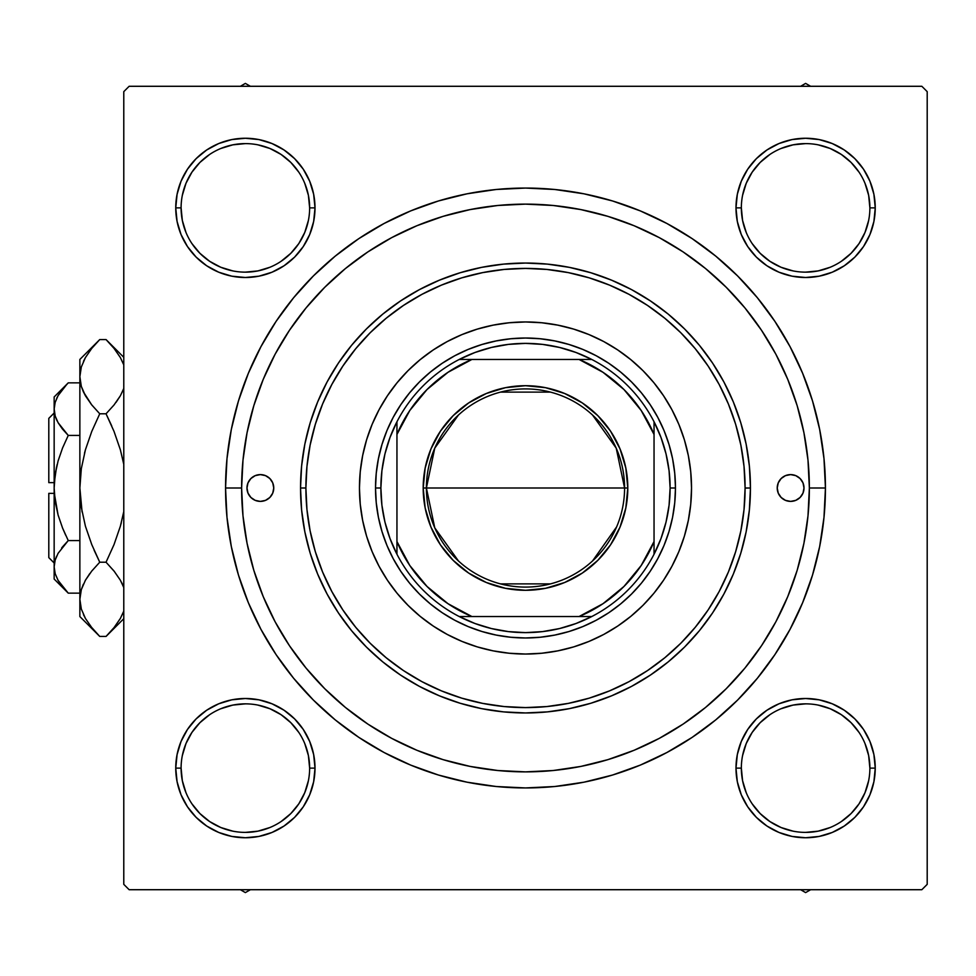 <?xml version="1.0" encoding="UTF-8"?>
<svg xmlns="http://www.w3.org/2000/svg" width="976" height="976" viewBox="0 0 976 976"><rect width="100%" height="100%" fill="white"/><g stroke="black" fill="none" stroke-linecap="round" stroke-linejoin="round"><path stroke-width="1.46" d="M309.636 768.149L309.636 768.124A64.27 64.27 0 0 0 245.366 703.855A64.27 64.27 0 0 0 181.097 768.124L175.741 768.124A69.625 69.625 0 0 1 245.366 698.499A69.625 69.625 0 0 1 315.004 768.124L309.636 768.124A64.27 64.27 0 0 1 245.366 832.394A64.27 64.27 0 0 1 181.097 768.124A64.27 64.27 0 0 1 245.366 703.855A64.27 64.27 0 0 1 309.636 768.124L308.404 755.583L304.744 743.529M181.097 207.851L181.097 207.876A64.27 64.27 0 0 0 245.366 272.145A64.27 64.27 0 0 0 309.636 207.876A64.27 64.27 0 0 0 245.366 143.606A64.27 64.27 0 0 0 181.097 207.876L175.741 207.876A69.625 69.625 0 0 1 245.366 138.25A69.625 69.625 0 0 1 315.004 207.876L309.636 207.876A64.27 64.27 0 0 1 245.366 272.145A64.27 64.27 0 0 1 181.097 207.876A64.27 64.27 0 0 1 245.366 143.606A64.27 64.27 0 0 1 309.636 207.876L308.404 195.334L304.744 183.281M741.345 207.851L741.345 207.876A64.27 64.27 0 0 0 805.615 272.145A64.27 64.27 0 0 0 869.884 207.876A64.27 64.27 0 0 0 805.615 143.606A64.27 64.27 0 0 0 741.345 207.876L735.989 207.876A69.625 69.625 0 0 1 805.615 138.25A69.625 69.625 0 0 1 875.24 207.876L869.884 207.876A64.27 64.27 0 0 1 805.615 272.145A64.27 64.27 0 0 1 741.345 207.876A64.27 64.27 0 0 1 805.615 143.606A64.27 64.27 0 0 1 869.884 207.876L868.652 195.334L864.992 183.281M869.884 768.149L869.884 768.124A64.27 64.27 0 0 0 805.615 703.855A64.27 64.27 0 0 0 741.345 768.124L735.989 768.124A69.625 69.625 0 0 1 805.615 698.499A69.625 69.625 0 0 1 875.24 768.124L869.884 768.124A64.27 64.27 0 0 1 805.615 832.394A64.27 64.27 0 0 1 741.345 768.124A64.27 64.27 0 0 1 805.615 703.855A64.27 64.27 0 0 1 869.884 768.124L868.652 755.583L864.992 743.529M825.44 488L809.36 488L825.44 488L823.988 458.598L819.669 429.489L812.52 400.929L802.601 373.222L790.023 346.614L774.883 321.36L757.352 297.717L737.588 275.915L715.774 256.139L692.13 238.608L666.889 223.48L640.28 210.889L612.562 200.971L584.014 193.821L554.893 189.503L525.491 188.063L496.089 189.503L466.979 193.821L438.419 200.971L410.713 210.889L384.105 223.48L358.851 238.608L335.207 256.139L313.406 275.915L293.63 297.717L276.098 321.36L260.97 346.614L248.38 373.222L238.461 400.929L231.312 429.489L226.993 458.598L225.554 488A299.937 299.937 0 0 1 525.491 188.063A299.937 299.937 0 0 1 825.44 488A299.937 299.937 0 0 1 525.491 787.937A299.937 299.937 0 0 1 225.554 488L226.993 517.402L231.312 546.511L238.461 575.071L248.38 602.778L260.97 629.386L276.098 654.64L293.63 678.283L313.406 700.085L335.207 719.861L358.851 737.392L384.105 752.52L410.713 765.111L438.419 775.029L466.979 782.179L496.089 786.497L525.491 787.937L554.893 786.497L584.014 782.179L612.562 775.029L640.28 765.111L666.889 752.52L692.13 737.392L715.774 719.861L737.588 700.085L757.352 678.283L774.883 654.64L790.023 629.386L802.601 602.778L812.52 575.071L819.669 546.511L823.988 517.402L825.44 488M241.621 488L225.554 488L241.621 488A283.87 283.87 0 0 1 525.491 204.13A283.87 283.87 0 0 1 809.36 488A283.87 283.87 0 0 1 525.491 771.87A283.87 283.87 0 0 1 241.621 488L242.987 515.828L247.074 543.376L253.845 570.399L263.227 596.629L275.134 621.822L289.457 645.709L306.061 668.084L324.764 688.727L345.406 707.441L367.94 724.143L391.681 738.356L416.862 750.263L443.092 759.645L470.115 766.416L497.662 770.503L525.491 771.87L553.319 770.503L580.879 766.416L607.902 759.645L634.132 750.263L659.312 738.356L683.2 724.033L705.575 707.441L726.217 688.727L744.932 668.084L761.634 645.551L775.847 621.822L787.754 596.629L797.148 570.399L803.907 543.376L807.994 515.828L809.36 488L807.994 460.172L803.907 432.624L797.148 405.601L787.754 379.371L775.847 354.178L761.524 330.291L744.932 307.916L726.217 287.273L705.575 268.559L683.041 251.857L659.312 237.644L634.132 225.737L607.902 216.355L580.879 209.584L553.319 205.497L525.491 204.13L497.662 205.497L470.115 209.584L443.092 216.355L416.862 225.737L391.681 237.644L367.781 251.967L345.406 268.559L324.764 287.273L306.061 307.916L289.457 330.291L275.134 354.178L263.227 379.371L253.845 405.601L247.074 432.624L242.987 460.172L241.621 488M921.844 86.291L129.137 86.291L921.844 86.291L927.2 91.646L927.2 884.354L927.2 91.646L921.844 86.291M123.781 884.354L123.781 91.646L129.137 86.291L123.781 91.646L123.781 884.354L129.137 889.709L123.781 884.354M921.844 889.709L129.137 889.709L921.844 889.709L927.2 884.354L921.844 889.709M181.036 181.231L177.083 194.297L181.036 181.231L177.083 194.297L175.741 207.876L177.083 221.454L181.036 234.521L187.477 246.562L196.139 257.115L206.68 265.765L218.722 272.206L231.788 276.171L245.366 277.501L258.957 276.171L272.011 272.206L284.053 265.765L294.606 257.115L303.268 246.562L309.697 234.521L313.662 221.454L315.004 207.876L313.662 194.297L309.697 181.231L303.268 169.19L294.606 158.637L284.053 149.987L272.011 143.545L258.957 139.58L245.366 138.25L231.788 139.58L218.722 143.545L206.68 149.987L196.139 158.637L187.477 169.19L181.036 181.231L177.083 194.297L175.741 207.876L177.083 221.454L181.036 234.521L187.477 246.562L196.139 257.115L206.68 265.765M181.036 741.479L177.083 754.546L181.036 741.479L177.083 754.546L175.741 768.124L177.083 781.703L181.036 794.769L187.477 806.81L196.139 817.363L206.68 826.013L218.722 832.455L231.788 836.42L245.366 837.75L258.957 836.42L272.011 832.455L284.053 826.013L294.606 817.363L303.268 806.81L309.697 794.769L313.662 781.703L315.004 768.124L313.662 754.546L309.697 741.479L303.268 729.438L294.606 718.885L284.053 710.235L272.011 703.794L258.957 699.829L245.366 698.499L231.788 699.829L218.722 703.794L206.68 710.235L196.139 718.885L187.477 729.438L181.036 741.479L177.083 754.546L175.741 768.124L177.083 781.703L181.036 794.769L187.477 806.81L196.139 817.363L206.68 826.013M737.319 221.454L741.284 234.521L737.319 221.454L741.284 234.521L747.726 246.562L756.376 257.115L766.929 265.765L778.97 272.206L792.036 276.171L805.615 277.501L819.206 276.171L832.26 272.206L844.301 265.765L854.854 257.115L863.516 246.562L869.945 234.521L873.91 221.454L875.24 207.876L873.91 194.297L869.945 181.231L863.516 169.19L854.854 158.637L844.301 149.987L832.26 143.545L819.206 139.58L805.615 138.25L792.036 139.58L778.97 143.545L766.929 149.987L756.376 158.637L747.726 169.19L741.284 181.231L737.319 194.297L735.989 207.876L737.319 221.454L741.284 234.521L747.726 246.562L756.376 257.115L766.929 265.765M737.319 781.703L741.284 794.769L737.319 781.703L741.284 794.769L747.726 806.81L756.376 817.363L766.929 826.013L778.97 832.455L792.036 836.42L805.615 837.75L819.206 836.42L832.26 832.455L844.301 826.013L854.854 817.363L863.516 806.81L869.945 794.769L873.91 781.703L875.24 768.124L873.91 754.546L869.945 741.479L863.516 729.438L854.854 718.885L844.301 710.235L832.26 703.794L819.206 699.829L805.615 698.499L792.036 699.829L778.97 703.794L766.929 710.235L756.376 718.885L747.726 729.438L741.284 741.479L737.319 754.546L735.989 768.124L737.319 781.703L741.284 794.769L747.726 806.81L756.376 817.363L766.929 826.013M869.945 234.521L873.91 221.454L869.945 234.521L873.91 221.454L875.24 207.876L873.91 194.297L869.945 181.231L863.516 169.19L854.854 158.637L844.301 149.987M832.26 143.545L819.206 139.58L832.26 143.545L819.206 139.58L805.615 138.25L792.036 139.58L778.97 143.545L766.929 149.987L756.376 158.637L747.726 169.19M819.206 276.171L832.26 272.206L819.206 276.171L832.26 272.206L844.301 265.765L854.854 257.115L863.516 246.562M313.662 194.297L309.697 181.231L313.662 194.297L309.697 181.231L303.268 169.19L294.606 158.637L284.053 149.987M272.011 143.545L258.957 139.58L272.011 143.545L258.957 139.58L245.366 138.25L231.788 139.58L218.722 143.545L206.68 149.987L196.139 158.637L187.477 169.19M258.957 276.171L272.011 272.206L258.957 276.171L272.011 272.206L284.053 265.765L294.606 257.115L303.268 246.562M313.662 754.546L309.697 741.479L313.662 754.546L309.697 741.479L303.268 729.438L294.606 718.885L284.053 710.235M231.788 699.829L218.722 703.794L231.788 699.829L218.722 703.794L206.68 710.235L196.139 718.885L187.477 729.438M218.722 832.455L231.788 836.42L218.722 832.455L231.788 836.42L245.366 837.75L258.957 836.42L272.011 832.455L284.053 826.013L294.606 817.363L303.268 806.81M869.945 794.769L873.91 781.703L869.945 794.769L873.91 781.703L875.24 768.124L873.91 754.546L869.945 741.479L863.516 729.438L854.854 718.885L844.301 710.235M792.036 699.829L778.97 703.794L792.036 699.829L778.97 703.794L766.929 710.235L756.376 718.885L747.726 729.438M778.97 832.455L792.036 836.42L778.97 832.455L792.036 836.42L805.615 837.75L819.206 836.42L832.26 832.455L844.301 826.013L854.854 817.363L863.516 806.81M741.284 794.769L747.726 806.81L756.376 817.363L747.726 806.81L741.284 794.769M792.036 836.42L805.615 837.75L819.206 836.42L832.26 832.455L844.301 826.013L854.854 817.363L844.301 826.013L832.26 832.455L819.206 836.42L805.615 837.75L792.036 836.42M741.345 768.1L741.345 768.124A64.27 64.27 0 0 0 805.615 832.394A64.27 64.27 0 0 0 869.884 768.124L875.24 768.124L873.91 781.703L875.24 768.124L873.91 754.546L869.945 741.479L863.516 729.438L854.854 718.885L863.516 729.438L869.945 741.479L873.91 754.546L875.24 768.124A69.625 69.625 0 0 1 805.615 837.75A69.625 69.625 0 0 1 735.989 768.124L741.345 768.124L742.577 780.666L746.237 792.719M778.97 703.794L766.929 710.235L756.376 718.885L766.929 710.235L778.97 703.794M741.284 234.521L747.726 246.562L756.376 257.115L747.726 246.562L741.284 234.521M832.26 272.206L844.301 265.765L854.854 257.115L844.301 265.765L832.26 272.206M869.884 207.876L875.24 207.876L873.91 221.454L875.24 207.876L873.91 194.297L869.945 181.231L863.516 169.19L854.854 158.637L863.516 169.19L869.945 181.231L873.91 194.297L875.24 207.876A69.625 69.625 0 0 1 805.615 277.501A69.625 69.625 0 0 1 735.989 207.876L741.345 207.876L742.577 220.417L746.237 232.471M819.206 139.58L805.615 138.25L792.036 139.58L778.97 143.545L766.929 149.987L756.376 158.637L766.929 149.987L778.97 143.545L792.036 139.58L805.615 138.25L819.206 139.58M309.636 207.876L315.004 207.876A69.625 69.625 0 0 1 245.366 277.501A69.625 69.625 0 0 1 175.741 207.876L177.083 194.297L175.741 207.876L177.083 221.454L181.036 234.521L187.477 246.562L196.139 257.115L187.477 246.562L181.036 234.521L177.083 221.454L175.741 207.876L181.097 207.876L182.329 220.417L185.989 232.471M272.011 272.206L284.053 265.765L294.606 257.115L284.053 265.765L272.011 272.206M309.697 181.231L303.268 169.19L294.606 158.637L303.268 169.19L309.697 181.231M258.957 139.58L245.366 138.25L231.788 139.58L218.722 143.545L206.68 149.987L196.139 158.637L206.68 149.987L218.722 143.545L231.788 139.58L245.366 138.25L258.957 139.58M181.097 768.1L181.097 768.124A64.27 64.27 0 0 0 245.366 832.394A64.27 64.27 0 0 0 309.636 768.124L315.004 768.124A69.625 69.625 0 0 1 245.366 837.75A69.625 69.625 0 0 1 175.741 768.124L177.083 754.546L175.741 768.124L177.083 781.703L181.036 794.769L187.477 806.81L196.139 817.363L187.477 806.81L181.036 794.769L177.083 781.703L175.741 768.124L181.097 768.124L182.329 780.666L185.989 792.719M231.788 836.42L245.366 837.75L258.957 836.42L272.011 832.455L284.053 826.013L294.606 817.363L284.053 826.013L272.011 832.455L258.957 836.42L245.366 837.75L231.788 836.42M309.697 741.479L303.268 729.438L294.606 718.885L303.268 729.438L309.697 741.479M218.722 703.794L206.68 710.235L196.139 718.885L206.68 710.235L218.722 703.794M260.97 629.386L276.098 654.64L260.97 629.386M496.089 786.497L525.491 787.937L554.893 786.497L525.491 787.937L496.089 786.497M666.889 752.52L692.13 737.392L666.889 752.52M790.023 346.614L774.883 321.36L790.023 346.614M554.893 189.503L525.491 188.063L496.089 189.503L525.491 188.063L554.893 189.503M384.105 223.48L358.851 238.608L384.105 223.48M745.091 488L750.446 488A224.956 224.956 0 0 0 525.491 263.044A224.956 224.956 0 0 0 300.535 488A224.956 224.956 0 0 1 525.491 263.044A224.956 224.956 0 0 1 750.446 488L749.361 510.045L746.128 531.883L740.76 553.307L733.33 574.083L723.887 594.042L712.541 612.977L699.389 630.716L684.566 647.064L668.206 661.899L650.467 675.038L631.533 686.396L611.574 695.827L590.797 703.269L569.374 708.637L547.548 711.87L525.491 712.956L503.445 711.87L481.607 708.637L460.196 703.269L439.407 695.827L419.448 686.396L400.514 675.038L382.787 661.899L366.427 647.064L351.604 630.716L338.452 612.977L327.094 594.042L317.664 574.083L310.222 553.307L304.854 531.883L301.621 510.045L300.535 488L301.621 465.955L304.854 444.117L310.222 422.693L317.664 401.917L327.094 381.958L338.452 363.023L351.604 345.284L366.427 328.936L382.787 314.101L400.514 300.962L419.448 289.604L439.407 280.173L460.196 272.731L481.607 267.363L503.445 264.13L525.491 263.044L547.548 264.13L569.374 267.363L590.797 272.731L611.574 280.173L631.533 289.604L650.467 300.962L668.206 314.101L684.566 328.936L699.389 345.284L712.541 363.023L723.887 381.958L733.33 401.917L740.76 422.693L746.128 444.117L749.361 465.955L750.446 488A224.956 224.956 0 0 1 525.491 712.956A224.956 224.956 0 0 1 300.535 488L305.891 488A219.6 219.6 0 0 1 525.491 268.4A219.6 219.6 0 0 1 745.091 488L744.029 466.479L740.869 445.154L735.636 424.255L728.377 403.966L719.166 384.483L708.088 366L695.241 348.688L680.772 332.718L664.802 318.249L647.491 305.415L629.008 294.325L609.524 285.114L589.236 277.855L568.337 272.621L547.011 269.461L525.491 268.4L503.97 269.461L482.656 272.621L461.746 277.855L441.457 285.114L421.974 294.325L403.491 305.415L386.179 318.249L370.209 332.718L355.74 348.688L342.905 366L331.828 384.483L322.605 403.966L315.346 424.255L310.112 445.154L306.952 466.479L305.891 488L306.952 509.521L310.112 530.846L315.346 551.745L322.605 572.034L331.828 591.517L342.905 610L355.74 627.312L370.209 643.282L386.179 657.751L403.491 670.585L421.974 681.675L441.457 690.886L461.746 698.145L482.656 703.379L503.97 706.539L525.491 707.6L547.011 706.539L568.337 703.379L589.236 698.145L609.524 690.886L629.008 681.675L647.491 670.585L664.802 657.751L680.772 643.282L695.241 627.312L708.088 610L719.166 591.517L728.377 572.034L735.636 551.745L740.869 530.846L744.029 509.521L745.091 488A219.6 219.6 0 0 1 525.491 707.6A219.6 219.6 0 0 1 305.891 488L300.535 488A224.956 224.956 0 0 0 525.491 712.956A224.956 224.956 0 0 0 750.446 488L745.091 488.073M298.802 803.846L290.811 813.569L281.076 821.56M232.825 831.162L220.771 827.502L209.657 821.56L199.921 813.569L191.943 803.846M191.943 732.403L199.921 722.679L209.657 714.688M257.908 705.087L269.962 708.747L281.076 714.688L290.811 722.679L298.802 732.403M868.652 780.666L864.992 792.719L859.063 803.834L851.06 813.569L841.349 821.548M793.073 831.162L781.02 827.502L769.905 821.56L760.17 813.569L752.167 803.809M742.577 755.583L746.237 743.529L752.179 732.415L760.17 722.679L769.93 714.676M841.349 714.7L851.06 722.679L859.063 732.415M868.652 220.417L864.992 232.471L859.063 243.585L851.06 253.321L841.349 261.3M793.073 270.913L781.02 267.253L769.905 261.312L760.17 253.321L752.179 243.585M742.577 195.334L746.237 183.281L752.179 172.166L760.17 162.431L769.93 154.428M841.349 154.452L851.06 162.431L859.075 172.191M298.802 243.597L290.811 253.321L281.076 261.312M232.825 270.913L220.771 267.253L209.657 261.312L199.921 253.321L191.943 243.597M191.943 172.154L199.921 162.431L209.657 154.44M257.908 144.838L269.962 148.498L281.076 154.44L290.811 162.431L298.802 172.154M805.59 832.394L818.156 831.162L830.21 827.502M841.324 714.688L830.21 708.747L818.156 705.087M805.639 703.855L793.073 705.087L781.02 708.747M245.342 832.394L257.908 831.162L269.962 827.502M298.815 803.834L304.744 792.719L308.404 780.666M245.391 703.855L232.825 705.087L220.771 708.747M191.93 732.415L185.989 743.529L182.329 755.583M245.342 272.145L257.908 270.913L269.962 267.253M298.815 243.585L304.744 232.471L308.404 220.417M245.391 143.606L232.825 144.838L220.771 148.498M191.93 172.166L185.989 183.281L182.329 195.334M805.59 272.145L818.156 270.913L830.21 267.253M841.324 154.44L830.21 148.498L818.156 144.838M805.639 143.606L793.073 144.838L781.02 148.498M458.427 560.944L434.759 527.833L426.402 488A99.088 99.088 0 0 0 525.491 587.088A99.088 99.088 0 0 0 624.579 488L627.8 488A102.297 102.297 0 0 1 525.491 590.297A102.297 102.297 0 0 1 423.194 488L624.579 488A99.088 99.088 0 0 1 525.491 587.088A99.088 99.088 0 0 1 426.402 488L434.759 448.167L458.427 415.056M616.649 526.857L592.554 560.944M550.513 583.88L500.468 583.88M459.245 359.449A144.619 144.619 0 0 1 591.749 359.449L576.023 352.495L559.577 347.456L542.656 344.406L525.491 343.381L508.325 344.406L491.404 347.456L474.97 352.495L459.245 359.449A144.619 144.619 0 0 0 396.951 421.754L389.997 437.48L384.947 453.913L381.897 470.835L380.884 488A144.619 144.619 0 0 1 396.951 421.754L396.951 554.246A144.619 144.619 0 0 1 380.884 488L381.897 505.165L384.947 522.087L389.997 538.52L396.951 554.246A144.619 144.619 0 0 0 459.245 616.551L474.97 623.505L491.404 628.544L508.325 631.594L525.491 632.619L542.656 631.594L559.577 628.544L576.023 623.505L591.749 616.551A144.619 144.619 0 0 1 459.245 616.551L591.749 616.551A144.619 144.619 0 0 0 654.042 554.246L660.996 538.52L666.035 522.087L669.085 505.165L670.109 488L675.465 488A149.975 149.975 0 0 0 525.491 338.025A149.975 149.975 0 0 0 375.516 488L380.884 488L375.516 488A149.975 149.975 0 0 1 525.491 338.025A149.975 149.975 0 0 1 675.465 488A149.975 149.975 0 0 1 525.491 637.975A149.975 149.975 0 0 1 375.516 488A149.975 149.975 0 0 0 525.491 637.975A149.975 149.975 0 0 0 675.465 488L670.109 488L669.085 470.835L666.035 453.913L660.996 437.48L654.042 421.754A144.619 144.619 0 0 1 654.042 554.246L654.042 421.754A144.619 144.619 0 0 0 591.749 359.449L459.245 359.449A144.619 144.619 0 0 0 396.951 421.754L396.951 541.558L409.786 565.494L427.024 586.466L448.008 603.705L471.933 616.551L579.049 616.551L602.985 603.705L623.969 586.466L641.195 565.494L654.042 541.558L654.042 434.442L641.195 410.506L623.969 389.534L602.985 372.295L579.049 359.449L471.933 359.449L448.008 372.295L427.024 389.534L409.786 410.506L396.951 434.442A139.263 139.263 0 0 1 471.933 359.449L459.245 359.449M627.8 488L625.823 507.959L620.004 527.15L610.549 544.84L597.837 560.334L582.33 573.058L564.64 582.513L545.45 588.333L525.491 590.297L505.531 588.333L486.341 582.513L468.663 573.058L453.157 560.334L440.432 544.84L430.977 527.15L425.158 507.959L423.194 488L425.158 468.041L430.977 448.85L440.432 431.16L453.157 415.666L468.663 402.942L486.341 393.487L505.531 387.667L525.491 385.703L545.45 387.667L564.64 393.487L582.33 402.942L597.837 415.666L610.549 431.16L620.004 448.85L625.823 468.041L627.8 488L426.402 488A99.088 99.088 0 0 1 525.491 388.912A99.088 99.088 0 0 1 624.579 488A99.088 99.088 0 0 0 525.491 388.912A99.088 99.088 0 0 0 426.402 488L423.194 488A102.297 102.297 0 0 1 525.491 385.703A102.297 102.297 0 0 1 627.8 488M654.042 554.246A144.619 144.619 0 0 1 591.749 616.551L579.049 616.551A139.263 139.263 0 0 0 654.042 541.558L654.042 554.246M459.245 616.551A144.619 144.619 0 0 1 396.951 554.246L396.951 541.558A139.263 139.263 0 0 0 471.933 616.551L459.245 616.551M591.749 359.449A144.619 144.619 0 0 1 654.042 421.754L654.042 434.442A139.263 139.263 0 0 0 579.049 359.449L591.749 359.449M500.468 392.12L550.513 392.12M592.554 415.056L616.222 448.167L624.579 488M777.225 488A13.396 13.396 0 0 1 790.621 474.604A13.396 13.396 0 0 1 804.004 488L802.992 493.124L800.088 497.467L795.745 500.371L790.621 501.396L785.497 500.371L781.154 497.467L778.25 493.124L777.225 488L778.25 482.876L781.154 478.533L785.497 475.629L790.621 474.604L795.745 475.629L800.088 478.533L802.992 482.876L804.004 488A13.396 13.396 0 0 1 790.621 501.396A13.396 13.396 0 0 1 777.225 488L777.482 485.389M246.977 488A13.396 13.396 0 0 1 260.36 474.604A13.396 13.396 0 0 1 273.756 488L272.731 493.124L269.84 497.467L265.484 500.371L260.36 501.396L255.236 500.371L250.893 497.467L247.989 493.124L246.977 488L247.989 482.876L250.893 478.533L255.236 475.629L260.36 474.604L265.484 475.629L269.84 478.533L272.731 482.876L273.756 488A13.396 13.396 0 0 1 260.36 501.396A13.396 13.396 0 0 1 246.977 488M671.939 566.239A166.042 166.042 0 0 0 671.939 409.761L678.893 424.462L684.383 439.798L688.336 455.609L690.727 471.725L691.533 488L690.727 504.275L688.336 520.391L684.383 536.202L678.893 551.538L671.927 566.275L663.546 580.244L653.847 593.335L642.903 605.413L630.825 616.344L617.735 626.055L603.766 634.437L589.028 641.403L573.693 646.893L557.882 650.846L541.765 653.237L525.491 654.042L509.216 653.237L493.1 650.846L477.288 646.893L461.953 641.403L447.228 634.437L433.246 626.055L420.156 616.344L408.09 605.413L397.147 593.335L387.435 580.244L379.054 566.275L372.088 551.538L366.598 536.202L362.645 520.391L360.254 504.275L359.449 488A166.042 166.042 0 0 1 525.491 321.958A166.042 166.042 0 0 1 691.533 488A166.042 166.042 0 0 1 525.491 654.042A166.042 166.042 0 0 1 359.449 488L360.254 471.725L362.645 455.609L366.598 439.798L372.088 424.462L379.054 409.725A166.042 166.042 0 0 0 379.042 566.239M671.915 409.7A166.042 166.042 0 0 0 653.944 382.787M653.737 382.543A166.042 166.042 0 0 0 630.947 359.754M630.703 359.546A166.042 166.042 0 0 0 603.79 341.588M603.741 341.551A166.042 166.042 0 0 0 447.252 341.551L461.953 334.597L477.288 329.107L493.1 325.154L509.216 322.763L525.491 321.958L541.765 322.763L557.882 325.154L573.693 329.107L589.028 334.597L603.766 341.563L617.735 349.945L630.825 359.656L642.903 370.587L653.847 382.665L663.546 395.756L671.927 409.725M447.191 341.588A166.042 166.042 0 0 0 420.278 359.546M420.034 359.754A166.042 166.042 0 0 0 397.244 382.543M397.037 382.787A166.042 166.042 0 0 0 379.078 409.7M797.148 405.601L787.754 379.371L797.148 405.601M443.092 216.355L416.862 225.737L443.092 216.355M253.845 570.399L263.227 596.629L253.845 570.399M607.902 759.645L634.132 750.263L607.902 759.645M669.011 531.53L664.046 545.389L657.751 558.699L650.187 571.314L641.427 583.136L631.533 594.042L620.638 603.924L608.817 612.696L596.19 620.26L582.879 626.555L569.032 631.509L554.746 635.083L540.192 637.243L525.491 637.975L510.79 637.243L496.235 635.083L481.961 631.509L468.102 626.555L454.792 620.26L442.177 612.696L430.355 603.924L419.448 594.042L409.566 583.136L400.794 571.314L393.23 558.699L386.935 545.389L381.982 531.53L378.407 517.256L376.248 502.701L375.516 488L376.248 473.299L378.407 458.744L381.982 444.47L386.935 430.611L393.23 417.301L400.794 404.686L409.566 392.864L419.448 381.958L430.355 372.076L442.177 363.304L454.792 355.74L468.102 349.445L481.961 344.491L496.235 340.917L510.79 338.757L525.491 338.025L540.192 338.757L554.746 340.917L569.032 344.491L582.879 349.445L596.19 355.74L608.817 363.304L620.638 372.076L631.533 381.958L641.427 392.864L650.187 404.686L657.751 417.301L664.046 430.611L669.011 444.47L672.586 458.744L674.745 473.299L675.465 488L674.745 502.701L672.586 517.256L669.011 531.53L664.046 545.389M379.054 409.725L387.435 395.756L397.147 382.665L408.09 370.587L420.156 359.656L433.246 349.945L447.228 341.563M408.09 605.413L420.156 616.344M461.953 641.403L477.288 646.893M642.903 605.413L653.847 593.335M678.893 551.538L684.383 536.202M642.903 370.587L630.825 359.656M589.028 334.597L573.693 329.107M408.09 370.587L397.147 382.665M372.088 424.462L366.598 439.798M381.982 444.47L386.935 430.611M569.032 344.491L582.879 349.445M481.961 631.509L468.102 626.555M379.078 566.3A166.042 166.042 0 0 0 397.037 593.213M397.244 593.457A166.042 166.042 0 0 0 420.034 616.246M420.278 616.454A166.042 166.042 0 0 0 447.191 634.412M447.252 634.449A166.042 166.042 0 0 0 603.741 634.449M603.79 634.412A166.042 166.042 0 0 0 630.703 616.454M630.947 616.246A166.042 166.042 0 0 0 653.737 593.457M653.944 593.213A166.042 166.042 0 0 0 671.915 566.3M247.989 482.876L247.233 485.389M247.55 491.892L247.989 493.124M273.5 490.611L273.756 488M803.431 484.108L802.992 482.876M802.992 493.124L803.748 490.611M245.366 892.601L250.381 889.709L245.366 892.601L240.364 889.709L245.366 892.601M182.915 737.331L186.233 731.353M190.125 725.741L193.004 722.228M199.458 715.774L202.959 712.895L199.458 715.774M203.008 712.87L204.814 711.528L203.008 712.87M210.56 707.82L214.537 705.697L210.56 707.82M214.61 705.66L216.635 704.696M222.992 702.183L229.555 700.317M236.277 699.084L240.779 698.645M240.852 698.645L243.085 698.535M249.917 698.645L254.431 699.084M254.48 699.097L256.712 699.426L254.48 699.097M267.741 702.183L269.901 702.952M276.159 705.672L282.137 708.991M287.761 712.883L291.287 715.786M297.717 722.216L300.596 725.717L297.717 722.216M300.62 725.754L301.962 727.571L300.62 725.754M305.671 733.305L307.806 737.295L305.671 733.305M307.83 737.368L308.794 739.393M311.307 745.737L312.625 750.08M312.625 750.117L313.174 752.313M314.406 759.035L314.845 763.537M314.845 763.61L314.955 765.843M314.845 772.675L314.406 777.189M314.394 777.238L314.065 779.47L314.394 777.238M311.307 790.487L310.539 792.646M307.818 798.917L304.5 804.895M300.608 810.507L297.729 814.021M297.704 814.057L296.192 815.716L297.704 814.045M291.275 820.474L287.774 823.354L291.275 820.474M287.737 823.378L285.931 824.72L287.737 823.378M280.185 828.429L276.196 830.552L280.185 828.429M276.135 830.588L274.11 831.552M267.753 834.053L261.178 835.932M254.455 837.164L249.966 837.603M249.88 837.603L247.648 837.713M240.816 837.603L236.302 837.164M236.253 837.152L234.02 836.822L236.253 837.152M223.004 834.065L220.844 833.297M214.574 830.576L208.596 827.258M202.984 823.366L199.482 820.487M199.446 820.462L197.774 818.949L199.446 820.462M193.016 814.033L188.771 808.677L193.016 814.033M185.062 802.943L182.939 798.954L185.062 802.943M182.902 798.88L181.951 796.855M179.438 790.511L178.12 786.168M178.108 786.131L177.559 783.935M176.339 777.213L175.887 772.711M175.887 772.638L175.778 770.406M175.887 763.574L176.327 759.06M176.339 759.011L176.668 756.778L176.339 759.011M178.108 750.105L179.425 745.762L178.108 750.105M179.438 745.737L180.206 743.602M800.613 889.709L805.615 892.601L810.629 889.709L805.615 892.601L800.613 889.709M746.481 804.895L743.163 798.917M740.455 792.646L739.674 790.487M736.917 779.47L736.587 777.238L736.917 779.47M736.575 777.189L736.136 772.675L736.575 777.189M736.026 765.843L736.136 763.61L736.026 765.843M736.136 763.537L736.587 759.035M737.807 752.313L738.356 750.117M738.368 750.08L739.686 745.737M742.199 739.393L743.151 737.368M743.187 737.295L745.31 733.305M749.019 727.571L750.361 725.754M750.398 725.717L753.265 722.216L750.398 725.717M759.694 715.786L763.232 712.883M768.844 708.991L774.822 705.672M781.093 702.952L783.252 702.183M794.269 699.426L796.501 699.097L794.269 699.426M796.55 699.084L801.064 698.645L796.55 699.084M807.896 698.535L810.129 698.645L807.896 698.535M810.214 698.645L814.704 699.084M821.426 700.317L823.622 700.866M823.659 700.878L828.002 702.195M834.358 704.696L836.383 705.66M836.444 705.697L840.434 707.82M846.18 711.528L847.985 712.87M848.022 712.895L851.523 715.774L848.022 712.895M856.44 720.532L857.953 722.191L856.44 720.532M857.965 722.216L860.856 725.741M864.748 731.353L868.067 737.331M870.787 743.602L871.544 745.725M871.556 745.762L872.873 750.105L871.556 745.762M874.313 756.778L874.642 759.011L874.313 756.778M874.655 759.06L875.094 763.574L874.655 759.06M875.204 770.406L875.094 772.638L875.204 770.406M875.094 772.711L874.655 777.213M873.422 783.935L872.873 786.131M872.873 786.168L871.556 790.511M869.043 796.855L868.079 798.88M868.042 798.954L865.919 802.943M862.211 808.677L860.869 810.495M860.844 810.531L857.965 814.033L860.844 810.531M853.219 818.949L851.548 820.462L853.219 818.949M851.523 820.474L848.01 823.366M842.386 827.258L836.42 830.576M830.149 833.297L828.026 834.053M827.977 834.065L823.634 835.383L827.977 834.065M816.961 836.822L814.728 837.152L816.961 836.822M814.679 837.164L810.165 837.603L814.679 837.164M803.333 837.713L801.101 837.603L803.333 837.713M801.028 837.603L796.526 837.164M789.804 835.932L787.62 835.383M787.571 835.371L783.24 834.053M776.884 831.552L774.859 830.588M774.785 830.552L770.796 828.429M765.062 824.72L763.208 823.354M753.277 814.045L750.373 810.507M250.381 86.291L245.366 83.399L240.364 86.291L245.366 83.399L250.381 86.291M304.5 171.105L307.818 177.083M310.539 183.354L311.307 185.513M314.065 196.53L314.394 198.762L314.065 196.53M314.406 198.811L314.845 203.325L314.406 198.811M314.955 210.157L314.845 212.39L314.955 210.157M314.845 212.463L314.406 216.965M313.174 223.687L312.625 225.883M312.625 225.92L311.307 230.263M308.794 236.607L307.83 238.632M307.806 238.705L305.671 242.695M301.962 248.429L300.62 250.246M300.596 250.283L297.717 253.784L300.596 250.283M291.287 260.214L287.761 263.117M282.137 267.009L276.159 270.328M269.901 273.048L267.778 273.805M267.729 273.817L263.386 275.134L267.741 273.817M256.712 276.574L254.48 276.903L256.712 276.574M254.431 276.916L249.917 277.355L254.431 276.916M243.085 277.465L240.852 277.355L243.085 277.465M240.779 277.355L236.277 276.916M229.555 275.683L222.992 273.805M216.635 271.304L214.61 270.34M214.537 270.303L210.56 268.18M204.814 264.472L203.008 263.13M202.959 263.105L199.458 260.226L202.959 263.105M193.016 253.784L190.125 250.259M186.233 244.647L182.915 238.669M180.206 232.398L179.438 230.275M179.425 230.238L178.108 225.895L179.425 230.238M176.668 219.222L176.339 216.989L176.668 219.222M176.327 216.94L175.887 212.426L176.327 216.94M175.778 205.594L175.887 203.362L175.778 205.594M175.887 203.289L176.339 198.787M177.559 192.065L178.108 189.869M178.12 189.832L179.438 185.489M181.951 179.145L182.902 177.12M182.939 177.046L185.062 173.057M188.771 167.323L190.149 165.469M199.446 155.538L202.984 152.634M208.596 148.742L214.574 145.424M220.844 142.703L222.967 141.947M223.004 141.935L227.347 140.617L223.004 141.935M234.02 139.178L236.253 138.848L234.02 139.178M236.302 138.836L240.816 138.397L236.302 138.836M249.966 138.397L254.455 138.836M261.178 140.068L267.753 141.947M274.11 144.448L276.135 145.412M276.196 145.448L280.185 147.571M285.931 151.28L287.737 152.622M287.774 152.646L291.275 155.526L287.774 152.646M296.192 160.284L297.704 161.943L296.192 160.284M297.717 161.967L300.608 165.493M805.615 83.399L800.613 86.291L805.615 83.399L810.629 86.291L805.615 83.399M868.067 238.669L864.748 244.647M860.856 250.259L857.977 253.772M857.953 253.809L856.44 255.468L857.953 253.797M851.523 260.226L848.022 263.105L851.523 260.226M847.985 263.13L846.18 264.472L847.985 263.13M840.434 268.18L836.444 270.303L840.434 268.18M836.383 270.34L834.358 271.304M828.002 273.817L823.659 275.122M823.622 275.134L821.426 275.683M814.704 276.916L810.214 277.355M810.129 277.355L807.896 277.465M801.064 277.355L796.55 276.916M796.501 276.903L794.269 276.574L796.501 276.903M783.252 273.817L781.093 273.048M774.822 270.328L768.844 267.009M763.232 263.117L759.731 260.238M759.694 260.214L758.023 258.701L759.694 260.214M753.265 253.784L750.398 250.283L753.265 253.784M750.361 250.246L749.019 248.429L750.361 250.246M745.31 242.695L743.187 238.705L745.31 242.695M743.151 238.632L742.199 236.607M739.686 230.263L738.368 225.92M738.356 225.883L737.807 223.687M736.587 216.965L736.136 212.463M736.136 212.39L736.026 210.157M736.136 203.325L736.575 198.811M736.587 198.762L736.917 196.53L736.587 198.762M739.674 185.513L740.455 183.354M743.163 177.083L746.481 171.105M750.373 165.493L753.252 161.979M753.277 161.943L754.802 160.284L753.277 161.955M759.706 155.526L765.062 151.28L759.706 155.526M770.796 147.571L774.785 145.448L770.808 147.571M774.859 145.412L776.884 144.448M783.24 141.947L787.571 140.629M787.62 140.617L789.804 140.068M796.526 138.836L801.028 138.397M801.101 138.397L803.333 138.287M810.165 138.397L814.679 138.836M814.728 138.848L816.961 139.178L814.728 138.848M823.634 140.617L827.977 141.935L823.634 140.617M828.002 141.947L830.149 142.703M836.42 145.424L842.386 148.742M848.01 152.634L851.511 155.513M851.548 155.538L853.219 157.051L851.536 155.538M857.965 161.967L860.844 165.469L857.965 161.967M860.869 165.505L862.211 167.323L860.869 165.505M865.919 173.057L868.042 177.046L865.919 173.057M868.079 177.12L869.043 179.145M871.556 185.489L872.873 189.832M872.873 189.869L873.422 192.065M874.655 198.787L875.094 203.289M875.094 203.362L875.204 205.594M875.094 212.426L874.655 216.94M874.642 216.989L874.313 219.222L874.642 216.989M872.873 225.895L871.556 230.238L872.873 225.895M871.556 230.263L870.787 232.398M48.8 557.625L48.8 493.356L48.8 557.625L54.156 562.981L48.8 557.625M54.156 493.356L48.8 493.356L54.156 493.356M66.88 591.749L68.247 593.14L79.861 593.14L68.247 593.14L58.121 580.439L55.193 573.766L54.156 566.861L55.168 560.053L58.072 553.355L68.247 540.57L79.861 540.57L68.247 540.57L58.096 553.319L68.247 540.57L62.586 528.077L58.096 515.072L62.574 528.053L58.084 515.035L55.181 501.676L54.156 488L55.193 474.263L58.096 460.928L62.574 447.947L68.247 435.43L62.586 447.923L68.247 435.43L79.861 435.43L68.247 435.43L58.121 422.73L55.193 416.057L54.156 409.139L55.168 402.344L58.072 395.646L62.562 389.131L68.247 382.86L79.861 382.86L68.247 382.86L66.966 384.166M62.22 428.72L58.121 422.73L55.193 416.057L54.156 409.139L54.156 396.951L54.156 409.139L55.181 415.996L54.156 409.139L55.168 402.344L58.072 395.646L66.941 384.19M57.328 421.266L56.669 419.924M54.314 493.356L58.084 515.035L55.181 501.676L54.156 488L54.156 566.861L55.181 573.717M54.156 579.049L54.156 566.861L54.156 579.049L68.247 593.14L58.121 580.439L55.193 573.766L54.156 566.861L54.156 409.139L54.156 488L55.193 474.263L57.12 464.576M56.486 467.272L54.314 482.644M55.193 559.943L56.596 556.235M97.99 634.632L99.747 636.437L106.042 636.437L99.747 636.437L91.756 627.592L85.461 618.503L81.337 609.073L79.861 599.325L79.861 616.551L79.861 359.449L79.861 376.675L81.289 367.074L85.4 357.619L91.732 348.42L99.747 339.563L106.042 339.563L114.046 348.408L120.329 357.497L123.781 364.89L120.329 357.497L114.058 348.42L106.042 339.563L99.747 339.563L97.881 341.478M122.451 391.73L123.781 388.46L120.402 395.731L114.058 404.93L106.042 413.787L99.747 413.787L91.756 404.942L85.461 395.853L81.337 386.423L79.861 376.675L81.313 386.35L79.861 376.675L81.289 367.074L85.4 357.619L91.732 348.42L99.747 339.563L79.861 359.449M83.094 391.169L85.437 395.805L81.337 386.423L79.861 376.675L81.337 366.927L79.861 376.675L79.861 488L81.325 468.602L85.424 449.777L91.744 431.465L99.747 413.787L91.756 431.429L99.747 413.787L106.042 413.787L114.046 404.942L120.353 395.805L116.046 402.368M83.411 391.888L91.756 404.942L85.461 395.853M111.691 425.853L106.042 413.787L114.033 431.429L120.365 449.777L114.033 431.429L120.377 449.838L123.708 464.015M85.412 449.826L84.497 453.181M94.099 550.147L99.747 562.213L91.756 544.571L85.412 526.162L81.313 507.325L85.424 526.223L91.744 544.535L85.412 526.162L81.313 507.325L79.861 488L81.313 468.675L79.861 488L79.861 599.325L81.313 609.012M85.412 526.174L91.744 544.535L99.747 562.213L91.756 571.058L85.437 580.208L89.755 573.632M79.861 616.551L99.747 636.437L91.756 627.592L85.461 618.503L81.337 609.073L79.861 599.325L81.289 589.724L85.4 580.269L91.732 571.07L99.747 562.213L106.042 562.213L114.033 544.571L106.042 562.213L114.046 571.058L120.329 580.147L123.781 587.54L120.402 580.269L114.046 571.058L120.329 580.147M120.377 526.174L121.292 522.819M121.451 582.221L122.378 584.112M83.338 584.27L81.313 589.65M122.329 614.636L123.781 611.11L120.402 618.381L114.058 627.58L107.921 634.522M114.546 571.68L106.042 562.213L114.046 544.535L120.365 526.223L123.781 511.57L120.365 526.223L114.046 544.535L106.042 562.213L99.747 562.213L91.744 571.058L85.461 580.147M82.082 511.985L79.861 488L81.325 468.602L85.424 449.777L91.744 431.465L99.747 413.787L91.244 404.32M81.337 589.577L79.861 599.325L81.289 589.724L85.4 580.269L91.732 571.07M99.747 636.437L91.256 626.97M85.4 618.381L83.46 614.636L85.4 618.381M79.861 599.325L81.337 609.073L79.861 599.325M97.185 342.21L91.903 348.212M120.28 618.589L114.058 627.58L106.042 636.437L123.781 618.686M108.568 633.839L112.874 629.02M106.042 413.787L114.046 404.942L106.042 413.787L114.033 431.429L106.042 413.787L114.046 404.942L120.329 395.853M120.365 449.777L114.046 431.465M107.799 341.368L114.07 348.432M123.781 388.46L120.402 395.731L114.058 404.93M65.648 535.153L62.574 528.053L68.247 540.57L62.574 546.828L68.247 540.57L62.586 528.077L58.096 515.06M55.193 573.766L54.156 566.861L55.168 560.053L58.096 553.319M57.938 580.122L58.365 580.854M55.168 560.053L54.156 566.861L55.168 573.656M61.634 548.036L62.574 546.828M58.084 460.953L62.574 447.947L68.247 435.43L58.096 422.681M66.466 384.69L63.403 388.119M48.8 482.644L48.8 418.375L48.8 482.644L54.156 482.644L48.8 482.644M62.586 447.923L68.247 435.43L62.574 429.172M56.486 419.497L55.193 416.057M114.033 544.571L106.042 562.213L114.046 571.058M122.647 584.709L123.781 587.54M99.747 562.213L91.756 544.571M81.313 507.325L79.861 488L81.313 468.675M91.756 431.429L99.747 413.787L91.756 404.942M83.155 391.291L81.337 386.423M83.46 361.364L85.571 357.314M54.156 408.761L55.168 415.947M66.441 384.703L62.745 388.912M56.718 398.257L58.304 395.243M54.156 409.139L55.168 402.344M62.745 587.088L58.121 580.439M123.781 357.314L106.042 339.563L123.781 357.314M54.156 396.951L68.247 382.86M48.8 418.375L54.156 413.019"/></g></svg>
